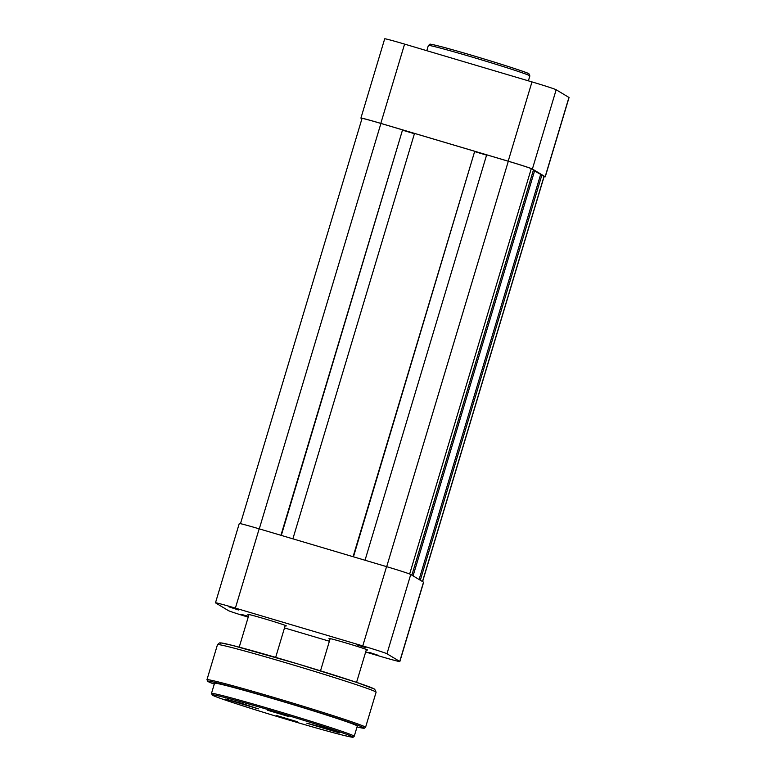 <?xml version="1.0" encoding="UTF-8"?>
<svg xmlns="http://www.w3.org/2000/svg" width="776" height="776" viewBox="0 0 776 776"><rect width="100%" height="100%" fill="white"/><g stroke="black" fill="none" stroke-linecap="round" stroke-linejoin="round"><path stroke-width="1.16" d="M532.385 169.032A23.067 0.64 -163.3 0 0 508.193 161.185L380.803 123.384A23.067 0.64 -163.3 0 0 360.918 118.078L384.702 38.8A23.067 0.64 16.7 0 1 404.587 44.106L531.977 81.907A23.067 0.64 16.7 0 1 556.169 89.754L532.385 169.032L545.159 176.715L568.944 97.436L556.169 89.754M568.944 97.436A23.067 0.64 16.7 0 1 569.05 97.543L545.266 176.821A23.067 0.64 -163.3 0 0 545.159 176.715M360.918 118.078A23.067 0.64 -163.3 0 0 361.024 118.185L361.955 118.738M544.073 176.676A23.067 0.64 -163.3 0 0 545.266 176.821M280.931 535.294L402.56 129.873L380.919 123.452A21.883 0.611 -163.3 0 0 362.043 118.418L240.463 523.674M422.59 581.612L544.131 176.482A21.883 0.611 -163.3 0 0 544.034 176.375L540.562 174.687M420.301 580.235L541.861 175.075M419.108 579.517L540.659 174.357L533.325 170.342M413.075 575.879L534.625 170.72M411.872 575.162L533.432 170.002L531.259 168.693A21.883 0.611 -163.3 0 0 508.309 161.253L486.668 154.831L365.03 560.253M486.571 155.132L474.99 151.698M353.449 556.809L474.718 151.281L414.51 133.414L292.882 538.835M353.08 556.702L474.718 151.281M402.841 130.281L414.423 133.724M281.3 535.401L402.56 129.873M378.62 655.448L369.027 652.296L378.62 655.448M248.33 616.774L241.637 614.495L248.475 616.299M238.455 609.965L228.862 606.813L238.455 609.965M365.845 647.766L356.252 644.613L365.845 647.766M330.072 638.968A20.108 0.563 16.7 0 1 329.005 638.435A20.108 0.563 16.7 0 1 346.329 643.071A20.108 0.563 16.7 0 1 367.504 649.987A20.108 0.563 16.7 0 1 366.32 649.842M248.892 614.883A20.108 0.563 16.7 0 1 247.825 614.35A20.108 0.563 16.7 0 1 265.159 618.976A20.108 0.563 16.7 0 1 286.334 625.902A20.108 0.563 16.7 0 1 285.151 625.757M399.844 661.55A23.067 0.64 -163.3 0 0 399.727 661.443L423.512 582.165A23.067 0.64 16.7 0 1 423.628 582.272L399.844 661.55A23.067 0.64 -163.3 0 1 379.949 656.244L365.671 652.015M329.383 641.238L284.501 627.929M423.512 582.165L410.746 574.482L386.962 653.761L399.727 661.443M386.962 653.761A23.067 0.64 -163.3 0 0 362.77 645.913L235.38 608.112A23.067 0.64 -163.3 0 0 215.486 602.807A23.067 0.64 -163.3 0 0 215.602 602.913L228.367 610.596A23.067 0.64 -163.3 0 0 248.213 617.143M215.486 602.807L239.27 523.528A23.067 0.64 16.7 0 1 259.165 528.834L386.555 566.635A23.067 0.64 16.7 0 1 410.746 574.482M225.593 699.098L241.414 703.289L258.36 708.857L225.593 699.098M306.762 723.183L322.583 727.374L339.529 732.942L306.762 723.183M276.217 715.423L297.46 721.758L276.217 715.423M267.633 710.263L288.876 716.587L267.633 710.263M354.234 736.269L357.3 726.074A74.525 2.066 -163.3 0 0 356.941 725.735A74.525 2.066 -163.3 0 0 282.648 701.523A74.525 2.066 -163.3 0 0 214.545 683.249L211.479 693.443A74.525 2.066 16.7 0 1 279.593 711.718A74.525 2.066 16.7 0 1 353.885 735.929A74.525 2.066 16.7 0 1 354.234 736.269L353.274 737.152C351.412 736.783 357.144 738.5 342.982 735.192C325.202 730.827 281.504 718.101 249.833 708.071C226.708 700.709 214.215 696.392 212.352 695.131L211.479 693.443M428.362 45.464L430.205 44.222C428.4 43.669 436.83 45.27 451.981 49.606C482.449 57.996 530.386 73.283 528.902 73.798L529.872 75.922A52.991 1.474 -163.3 0 0 529.62 75.679A52.991 1.474 -163.3 0 0 476.794 58.462A52.991 1.474 -163.3 0 0 428.362 45.464L426.79 50.692M430.661 44.591A51.332 1.426 16.7 0 1 474.689 56.163A51.332 1.426 16.7 0 1 528.524 73.633M508.193 161.185L531.977 81.907M404.587 44.106L380.803 123.384M259.281 528.873L380.919 123.452M422.474 581.544L544.034 176.375M409.66 574.007L531.259 168.693M386.681 566.674L508.309 161.253M259.165 528.834L235.38 608.112M362.77 645.913L386.555 566.635M212.624 695.247A73.342 2.037 -163.3 0 0 289.526 720.206A73.342 2.037 -163.3 0 0 352.42 736.725A73.342 2.037 -163.3 0 0 275.509 711.776A73.342 2.037 -163.3 0 0 212.624 695.247M208.133 681.58A81.616 2.27 -163.3 0 0 214.273 684.131L207.861 681.464L206.95 679.737A82.799 2.299 16.7 0 1 282.629 700.049A82.799 2.299 16.7 0 1 365.176 726.947A82.799 2.299 16.7 0 1 365.564 727.325L364.235 728.266L357.028 726.966A81.616 2.27 -163.3 0 0 363.711 727.742A81.616 2.27 -163.3 0 0 278.118 699.971A81.616 2.27 -163.3 0 0 208.133 681.58M217.484 644.623L219.482 642.897L220.937 642.897L232.383 645.389L298.44 664.111L356.756 682.434L374.672 689.146L376.098 692.211A82.799 2.299 -163.3 0 0 375.71 691.833A82.799 2.299 -163.3 0 0 293.163 664.935A82.799 2.299 -163.3 0 0 217.484 644.623L206.95 679.737M220.811 643.411A80.432 2.231 16.7 0 1 289.787 661.53A80.432 2.231 16.7 0 1 374.129 688.904M529.872 75.922L528.398 80.84M275.664 657.379L285.258 625.398M356.562 682.376L366.427 649.483M320.507 670.833L330.178 638.6M239.212 647.165L249.009 614.514M376.098 692.211L365.564 727.325"/></g></svg>
